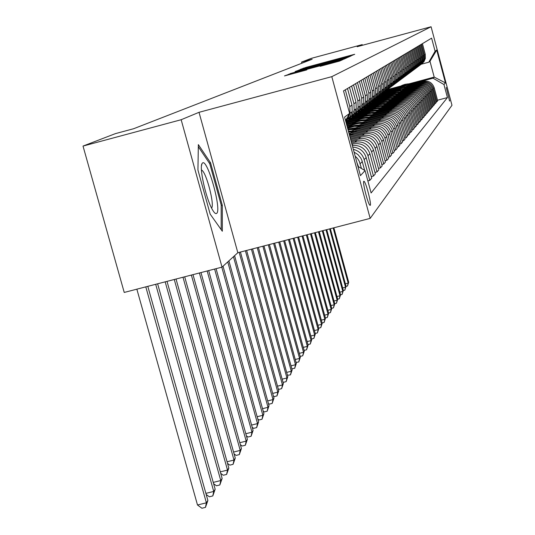 <?xml version="1.0" encoding="UTF-8"?>
<svg xmlns="http://www.w3.org/2000/svg" width="535" height="535" viewBox="0 0 535 535"><rect width="100%" height="100%" fill="white"/><g stroke="black" fill="none" stroke-linecap="round" stroke-linejoin="round"><path stroke-width="0.8" d="M350.044 56.068L354.705 54.302L352.371 54.891L306.241 67.33L300.041 69.517L350.044 56.068M370.273 205.333C371.598 204.403 366.301 183.458 364.235 181.439L363.767 181.265C362.382 181.98 367.685 203.053 369.772 205.152L370.273 205.333M320.177 66.3L339.651 61.05L342.975 59.559L340.514 60.174L291.709 73.328L284.486 75.916L306.802 69.898L291.334 73.649L299.56 71.282L338.321 60.957L320.177 66.3M199.02 112.317L181.158 119.726L83.019 146.075L124.227 292.444L222.025 267.125L237.834 252.721L370.166 218.38L331.807 76.652L199.02 112.317L237.834 252.721M362.402 45.294L362.215 44.612L357.139 46.719L431.083 26.75L331.807 76.652M362.215 44.612L311.136 58.402L301.546 62.087L301.86 63.23M83.019 146.075L115.413 133.63L133.636 128.728L312.139 59.231L301.546 62.087M345.229 58.074L348.151 57.238L351.214 55.867L348.84 56.463L301.914 69.115L295.153 71.529L345.229 58.074M296.136 71.456L344.761 58.282L347.175 57.673L343.992 59.104L289.93 73.683M289.95 73.669L317.201 65.986L296.116 71.396M446.277 87.506L449.56 101.035L446.277 87.506M370.166 218.38L451.981 105.288L431.083 26.75M408.934 83.848L434.199 77.1L429.979 61.278L428.776 62.214L435.102 51.253L431.611 38.152L343.517 90.89L349.609 113.42L345.523 120.542M435.102 51.253L436.727 50.069L445.461 82.892L443.956 84.53L433.036 78.197L411.308 83.995M437.503 100.212L447.434 97.577L443.956 84.53M447.434 97.577L371.116 192.968L365.064 170.585L360.436 175.634L344.587 117.071L349.609 113.42M181.158 119.726L222.025 267.125M387.561 89.552L400.715 86.041M398.729 87.352L386.818 90.529L385.782 91.311L397.993 88.054M433.036 78.197L434.199 77.1L445.461 82.892M371.317 176.637L373.477 176.068L375.343 173.882L369.906 153.732C366.916 145.861 361.285 142.591 353.006 143.915L351.93 144.196M374.955 172.444L377.035 171.895L371.651 151.947C368.689 144.149 363.111 140.906 354.912 142.216L351.622 143.086M377.035 171.895L378.827 169.796L373.497 150.041C370.568 142.323 365.044 139.113 356.932 140.411L351.308 141.902M378.452 168.418L380.452 167.89L375.175 148.322C372.273 140.678 366.803 137.495 358.758 138.779L351.013 140.832M380.452 167.89L382.177 165.87L376.954 146.49C374.079 138.919 368.662 135.776 360.704 137.047L350.706 139.695M381.816 164.539L383.742 164.038L378.566 144.838C375.717 137.334 370.354 134.218 362.462 135.482L350.432 138.665M383.742 164.038L385.401 162.092L380.278 143.079C377.463 135.649 372.146 132.56 364.335 133.81L350.131 137.569M385.06 160.814L386.905 160.326L381.829 141.481C379.041 134.118 373.771 131.062 366.027 132.299L349.863 136.579M386.905 160.326L388.504 158.447L383.481 139.789C380.713 132.493 375.496 129.463 367.826 130.694L349.582 135.529M388.176 157.216L389.955 156.748L384.973 138.251C382.237 131.021 377.061 128.019 369.464 129.236L351.395 134.024M389.955 156.748L391.493 154.943L386.564 136.619C383.849 129.457 378.726 126.481 371.196 127.691L349.047 133.556M391.179 153.759L392.891 153.304L388.009 135.134C385.314 128.039 380.238 125.09 372.775 126.287L355.033 130.988M392.891 153.304L394.382 151.559L389.54 133.556C386.879 126.527 381.843 123.605 374.446 124.795L351.856 130.781M394.074 150.415L395.726 149.981L390.931 132.132C388.29 125.157 383.301 122.261 375.965 123.438L358.544 128.059M395.726 149.981L397.164 148.295L392.409 130.607C389.794 123.699 384.852 120.83 377.583 122L355.494 127.852M396.87 147.192L398.468 146.771L393.753 129.229C391.159 122.375 386.257 119.532 379.047 120.689L361.928 125.23M398.468 146.771L399.852 145.145L395.178 127.758C392.61 120.97 387.755 118.148 380.606 119.298L358.998 125.029M399.565 144.082L401.11 143.674L396.475 126.427C393.927 119.693 389.112 116.897 382.023 118.034L365.204 122.502M348.666 126.889L347.335 127.236M401.11 143.674L402.447 142.103L397.859 125.009C395.332 118.335 390.557 115.56 383.528 116.69L362.382 122.301M351.007 125.324L347.101 126.36M402.173 141.073L403.664 140.678L399.11 123.719C396.609 117.098 391.867 114.35 384.899 115.466L368.361 119.86M352.097 124.173L346.881 125.558M403.664 140.678L404.962 139.16L400.447 122.348C397.966 115.781 393.265 113.059 386.357 114.169L365.652 119.666M354.344 122.669L346.653 124.708M404.694 138.164L406.132 137.783L401.658 121.104C399.197 114.59 394.536 111.882 387.681 112.992L371.417 117.305M355.414 121.559L346.446 123.939M406.132 137.783L407.389 136.311L402.949 119.773C400.508 113.32 395.887 110.638 389.092 111.728L368.809 117.118M357.581 120.101L346.225 123.117M407.128 135.348L408.526 134.981L404.126 118.569C401.698 112.163 397.117 109.501 390.369 110.591L374.38 114.838M358.624 119.024L346.018 122.368M408.526 134.981L409.736 133.563L405.376 117.285C402.969 110.932 398.428 108.291 391.74 109.374L371.858 114.65M360.71 117.613L345.804 121.579M361.734 116.57L347.001 120.482L345.764 121.418M409.489 132.626L410.84 132.265L406.506 116.122C404.126 109.815 399.612 107.194 392.978 108.264L377.242 112.45M410.84 132.265L412.01 130.894L407.717 114.878C405.356 108.618 400.882 106.024 394.302 107.087L374.814 112.27M363.74 115.212L348.7 119.205L350.238 118.048L350.432 118.75M411.769 129.985L413.08 129.644L408.82 113.748C406.473 107.535 402.032 104.96 395.499 106.017L380.01 110.13M364.743 114.196L350.238 118.048M413.08 129.644L414.217 128.306L409.991 112.537C407.663 106.385 403.263 103.823 396.783 104.873L377.67 109.956M366.682 112.878L351.883 116.811L353.381 115.687L353.561 116.362M413.983 127.43L415.247 127.096L411.061 111.447C408.747 105.335 404.38 102.794 397.946 103.837L382.699 107.889M367.659 111.889L353.381 115.687M415.247 127.096L416.35 125.805L412.197 110.277C409.904 104.211 405.57 101.697 399.184 102.727L380.432 107.716M369.531 110.618L354.972 114.49L356.417 113.4L356.598 114.055M416.123 124.956L417.353 124.628L413.227 109.214C410.954 103.195 406.654 100.7 400.314 101.724L385.3 105.716M370.487 109.655L356.417 113.4M417.353 124.628L418.423 123.378L414.331 108.083C412.077 102.111 407.804 99.63 401.517 100.647L383.113 105.542M372.293 108.424L357.968 112.236L359.373 111.18L359.54 111.815M418.203 122.548L419.393 122.234L415.334 107.053C413.094 101.122 408.854 98.661 402.614 99.67L387.828 103.603M373.229 107.495L359.373 111.18M419.393 122.234L420.436 121.017L416.404 105.95C414.184 100.072 409.977 97.631 403.785 98.627L385.715 103.436M374.975 106.298L360.871 110.049L362.235 109.026L362.402 109.642M420.222 120.221L421.379 119.914L417.374 104.954C415.173 99.109 410.994 96.688 404.841 97.684L390.282 101.556M375.891 105.388L362.235 109.026M421.379 119.914L422.382 118.73L418.417 103.884C416.223 98.086 412.084 95.685 405.978 96.668L388.229 101.396M377.576 104.231L363.693 107.93L365.017 106.933L365.178 107.535M422.175 117.954L423.299 117.66L419.36 102.914C417.186 97.156 413.073 94.769 407.008 95.752L392.657 99.57M378.472 103.349L365.017 106.933M423.299 117.66L424.282 116.51L420.37 101.877C418.209 96.166 414.123 93.792 408.111 94.769L390.677 99.41M380.104 102.225L366.428 105.87L367.719 104.9L367.873 105.482M424.074 115.754L425.171 115.466L421.286 100.934C419.146 95.263 415.086 92.909 409.114 93.872L394.97 97.644M380.98 101.369L367.719 104.9M425.171 115.466L426.121 114.356L422.262 99.931C420.142 94.294 416.116 91.96 410.184 92.923L393.051 97.484M382.565 100.279L369.09 103.87L370.34 102.927L370.494 103.496M425.92 113.621L426.983 113.34L423.158 99.015C421.045 93.418 417.046 91.097 411.154 92.053L397.217 95.765M383.421 99.443L370.34 102.927M426.983 113.34L427.906 112.256L424.108 98.032C422.015 92.481 418.042 90.174 412.197 91.124L395.352 95.611M384.953 98.386L371.678 101.924L372.888 101.008L373.042 101.556M427.719 111.547L428.749 111.273L424.977 97.143C422.897 91.625 418.952 89.338 413.14 90.281L399.398 93.946M385.788 97.571L372.888 101.008M428.749 111.273L429.645 110.217L425.9 96.193C423.834 90.716 419.921 88.442 414.157 89.378L397.592 93.792M387.273 96.541L374.192 100.032L375.369 99.142L375.516 99.677M429.465 109.528L430.461 109.26L426.743 95.324C424.69 89.887 420.804 87.626 415.073 88.556L401.517 92.174M388.096 95.752L375.369 99.142M430.461 109.26L431.337 108.237L427.646 94.401C425.606 88.997 421.747 86.757 416.056 87.68L399.772 92.027M389.534 94.755L376.633 98.193L377.784 97.323L377.924 97.845M431.156 107.562L432.133 107.301L428.461 93.558C426.442 88.188 422.603 85.968 416.952 86.884L403.584 90.448M390.336 93.979L377.784 97.323M432.133 107.301L432.982 106.305L429.337 92.655C427.331 87.325 423.519 85.118 417.909 86.028L401.885 90.301M391.734 93.01L379.014 96.4L380.138 95.558L380.271 96.066M432.808 105.649L433.758 105.402L430.14 91.839C428.14 86.543 424.355 84.349 418.785 85.252L405.597 88.77M392.523 92.254L380.138 95.558M433.758 105.402L434.587 104.432L430.989 90.957C429.01 85.7 425.251 83.52 419.714 84.423L403.945 88.629M393.874 91.311L381.335 94.662L382.425 93.839L382.552 94.334M434.413 103.79L435.336 103.543L431.765 90.161C429.799 84.938 426.067 82.771 420.563 83.667L407.55 87.138M394.643 90.575L382.425 93.839M435.336 103.543L436.145 102.6L432.601 89.305C430.642 84.115 426.937 81.969 421.466 82.858L405.945 86.998M395.96 89.659L383.588 92.963L384.652 92.167L384.779 92.642M435.978 101.978L436.881 101.737L433.357 88.529C431.411 83.373 427.726 81.233 422.296 82.116L409.456 85.546M396.716 88.944L384.652 92.167M436.881 101.737L437.663 100.821L434.166 87.7C432.233 82.577 428.575 80.451 423.178 81.327L407.897 85.406M421.359 64.2L428.776 62.214M386.818 90.529L386.945 91.004M367.853 180.91L369.772 180.409L371.718 178.128L366.167 157.578C363.987 151.111 359.5 147.613 352.712 147.092M421.486 64.093L423.987 61.639L425.358 58.409L425.245 54.236L422.423 43.656M420.624 64.742L423.118 62.274L424.489 59.044L424.369 54.844L421.533 44.191M419.748 65.397L422.282 62.909L423.673 59.632L423.559 55.406L420.697 44.686M418.865 66.066L421.393 63.565L422.777 60.281L422.663 56.028L419.781 45.234M417.962 66.735L420.537 64.213L421.941 60.89L421.827 56.61L418.925 45.749M417.053 67.423L419.621 64.889L421.025 61.558L420.905 57.245L417.989 46.311M416.13 68.112L418.738 65.551L420.169 62.187L420.049 57.847L417.113 46.833M415.193 68.814L417.795 66.246L419.226 62.869L419.106 58.502L416.143 47.414M414.244 69.523L416.892 66.928L418.343 63.511L418.223 59.111L415.24 47.956M413.281 70.245L415.922 67.637L417.374 64.213L417.253 59.786L414.25 48.545M412.304 70.974L414.993 68.346L416.471 64.875L416.344 60.415L413.321 49.1M411.315 71.723L414.003 69.075L415.474 65.598L415.347 61.11L412.304 49.715M410.312 72.472L413.047 69.797L414.545 66.28L414.418 61.759L411.348 50.283M409.295 73.235L412.024 70.553L413.515 67.022L413.388 62.468L410.305 50.912M408.258 74.004L411.034 71.295L412.559 67.724L412.431 63.137L409.322 51.5M407.215 74.793L409.984 72.071L411.509 68.487L411.375 63.866L408.245 52.142M406.152 75.589L408.974 72.84L410.519 69.209L410.385 64.554L407.229 52.751M405.075 76.398L407.891 73.636L409.435 69.998L409.302 65.31L406.118 53.413M403.978 77.214L406.847 74.425L408.419 70.734L408.285 66.012L405.082 54.035M402.868 78.05L405.731 75.241L407.302 71.55L407.168 66.788L403.938 54.724M401.738 78.892L404.654 76.057L406.252 72.312L406.118 67.517L402.868 55.359M400.595 79.748L403.51 76.9L405.102 73.148L404.968 68.319L401.691 56.068M399.431 80.618L402.4 77.742L404.025 73.93L403.885 69.069L400.581 56.73M398.254 81.501L401.217 78.612L402.842 74.793L402.701 69.891L399.371 57.452M397.057 82.397L400.073 79.474L401.731 75.602L401.584 70.667L398.234 58.134M395.84 83.313L398.856 80.377L400.508 76.492L400.361 71.516L396.983 58.883M394.603 84.236L397.679 81.266L399.357 77.328L399.217 72.312L395.806 59.586M393.352 85.179L396.422 82.189L398.1 78.244L397.953 73.188L394.516 60.361M392.075 86.128L395.204 83.112L396.916 79.106L396.769 74.011L393.305 61.09M390.784 87.105L393.907 84.069L395.612 80.056L395.465 74.92L391.968 61.886M389.46 88.088L392.65 85.018L394.389 80.945L394.241 75.769L390.717 62.635M347.001 120.482L347.195 121.204M388.129 89.091L391.306 86.008L393.044 81.922L392.897 76.706L389.34 63.458M386.765 90.107L390.008 86.984L391.787 82.838L391.633 77.582L388.049 64.233M385.387 91.144L388.624 88.007L390.396 83.855L390.242 78.545L386.624 65.083M383.976 92.194L387.286 89.024L389.092 84.804L388.932 79.454L385.294 65.885M382.552 93.271L385.849 90.081L387.654 85.847L387.494 80.451L383.822 66.761M381.094 94.354L384.464 91.124L386.303 86.831L386.143 81.387L382.438 67.591M379.616 95.464L382.98 92.221L384.819 87.907L384.658 82.423L380.92 68.5M378.111 96.588L381.549 93.304L383.428 88.924L383.261 83.393L379.489 69.356M376.58 97.738L380.01 94.434L381.89 90.04L381.722 84.463L377.917 70.299M375.022 98.901L378.526 95.558L380.445 91.097L380.278 85.466L376.433 71.182M373.437 100.092L376.941 96.728L378.847 92.254L378.68 86.576L374.808 72.158M371.818 101.296L375.403 97.892L377.356 93.344L377.182 87.613L373.269 73.074M370.18 102.533L373.751 99.109L375.704 94.541L375.53 88.763L371.584 74.091M368.501 103.783L372.159 100.312L374.152 95.671L373.978 89.84L369.993 75.04M366.803 105.061L370.454 101.57L372.44 96.915L372.266 91.03L368.24 76.09M365.064 106.358L368.796 102.82L370.829 98.086L370.655 92.147L366.595 77.073M363.298 107.689L367.023 104.131L369.056 99.383L368.876 93.384L364.776 78.163M361.493 109.033L365.305 105.428L367.385 100.593L367.204 94.548L363.064 79.187M359.66 110.411L363.466 106.786L365.545 101.938L365.358 95.825L361.178 80.317M357.781 111.808L361.687 108.137L363.807 103.201L363.619 97.036L359.4 81.38M355.875 113.246L359.774 109.541L361.894 104.593L361.7 98.366L357.44 82.557M353.923 114.691L357.915 110.946L360.088 105.91L359.894 99.617L355.588 83.661M351.943 116.189L355.929 112.41L358.096 107.354L357.902 101.008L353.548 84.884M349.917 117.693L354.003 113.875L356.223 108.719L356.022 102.312L351.629 86.035M347.857 119.251L351.93 115.399L354.15 110.23L353.949 103.75L349.502 87.305M345.737 120.823L349.923 116.918L352.197 111.654L351.99 105.107L347.503 88.502M373.477 176.068L367.98 155.712C365.305 148.342 360.075 144.931 352.277 145.5M345.63 120.923L348.445 117.432L350.037 113.219L349.83 106.612L345.296 89.826M369.772 180.409L364.161 159.637C362.456 154.2 358.845 150.77 353.321 149.352M364.636 170.337L362.001 160.694L360.858 158.159L357.948 154.568L354.056 152.074M361.473 168.498L359.259 161.236L357.494 158.42L355.14 156.073M358.483 166.76L356.858 162.433M357.948 166.445L365.064 170.585M429.979 61.278L436.727 50.069M210.168 214.107L222.319 231.227L222.299 205.313L210.536 162.767L198.345 144.624L197.943 170.023L210.168 214.107M209.332 163.088L210.536 162.767M221.182 205.607L222.299 205.313M347.255 56.991L301.773 69.336L347.255 56.991L347.382 57.479L347.262 56.984M334.542 61.358L320.933 64.982L334.629 61.679M412.465 84.189L408.212 83.868L405.042 84.329L402.019 85.373L398.394 87.613M410.78 84.637L406.834 84.523L403.912 85.038L400.24 86.489L397.766 88.114M411.843 84.356L408.733 84.075L404.614 84.597L400.748 86.095L398.147 87.814M397.9 88.007L401.384 85.827L404.286 84.784L408.359 84.229L411.435 84.463M333.178 227.977L348.178 283.089L348.706 282.279L333.873 227.796M348.706 282.279L347.496 285.998L346.065 286.365L345.53 287.195L344.834 290.144L343.343 290.525M345.363 283.804L348.178 283.089L347.496 285.998M410.639 85.747L407.409 85.393L403.109 85.881L399.077 87.419L396.375 89.211M408.914 86.209L405.911 86.028L401.952 86.61L398.234 88.081L395.726 89.726M409.997 85.914L405.797 85.667L402.674 86.155L399.692 87.205L396.114 89.412M395.86 89.619L399.391 87.406L402.333 86.349L406.466 85.787L409.589 86.028M329.647 228.9L345.53 287.195L342.641 287.937M330.356 228.712L346.065 286.365L344.834 290.144M408.767 87.339L405.49 86.984L401.13 87.472L398.02 88.549L394.295 90.856M406.995 87.814L402.935 87.693L399.939 88.221L397.077 89.258L393.626 91.378M408.111 87.519L404.915 87.225L400.682 87.753L397.659 88.817L394.034 91.057M393.773 91.264L396.408 89.505L400.334 87.954L403.464 87.432L407.683 87.626M326.016 229.836L342.801 291.414L343.356 290.565L326.751 229.649M343.356 290.565L342.106 294.397L340.554 294.798M339.839 292.177L342.801 291.414L342.106 294.397M406.841 88.984L403.517 88.616L399.097 89.111L395.94 90.201L392.162 92.535M405.022 89.465L401.939 89.285L397.873 89.88L394.97 90.93L391.473 93.077M406.172 89.158L402.929 88.863L398.635 89.398L395.572 90.475L391.894 92.749M391.627 92.963L394.295 91.177L398.274 89.599L402.521 89.024L405.731 89.278M322.297 230.806L340.006 295.748L340.574 294.872L323.046 230.612M340.574 294.872L339.304 298.764L337.685 299.179M336.963 296.524L340.006 295.748L339.304 298.764M404.868 90.662L400.361 90.308L397.01 90.789L392.79 92.394L389.975 94.267M402.995 91.164L399.872 90.983L395.746 91.579L391.874 93.11L389.266 94.822M404.172 90.85L399.792 90.582L396.535 91.09L393.426 92.18L389.694 94.488M389.42 94.702L393.098 92.401L396.167 91.298L399.384 90.763L403.724 90.97M318.472 231.795L337.137 300.195L337.719 299.299L319.241 231.595M337.719 299.299L336.428 303.251L334.743 303.679M334.007 300.998L337.137 300.195L336.428 303.251M202.584 162.921L201.976 163.656C199.241 167.97 205.681 197.321 211.887 208.703C213.92 212.555 215.485 214.134 216.568 213.432C222.072 210.743 207.707 158.788 202.584 162.921M198.311 146.717L209.773 163.743L221.182 204.979L221.182 229.622M211.559 208.055C214.836 205.293 206.537 172.912 201.855 170.204L201.448 169.969M402.835 92.394L399.411 92.013L394.863 92.522L391.613 93.638L387.721 96.046M400.916 92.909L396.689 92.782L393.566 93.331L390.583 94.407L386.992 96.621M402.126 92.588L397.679 92.314L394.375 92.823L391.219 93.933L387.434 96.267M387.153 96.494L389.901 94.655L393.994 93.037L397.258 92.495L401.665 92.709M314.54 232.819L334.188 304.769L334.783 303.84L315.336 232.611M334.783 303.84L333.472 307.859L331.713 308.307M330.971 305.585L334.188 304.769L333.472 307.859M400.748 94.173C395.071 93.117 389.962 94.347 385.407 97.872M398.776 94.702L394.489 94.575L391.326 95.13L387.34 96.701L384.658 98.467M400.019 94.367L396.636 94.053L392.155 94.608L388.952 95.732L385.113 98.106M384.826 98.333L387.608 96.467L391.767 94.829L395.077 94.28L399.545 94.494M310.501 233.862L331.158 309.464L331.774 308.514L311.316 233.655M331.774 308.514L330.436 312.594L328.604 313.055M327.848 310.307L331.158 309.464L330.436 312.594M398.602 96.006C392.844 94.922 387.648 96.173 383.027 99.751M396.575 96.547L392.229 96.414L389.012 96.975L385.949 98.086L382.251 100.359M397.853 96.206L393.272 95.919L389.868 96.44L385.595 98.092L382.726 99.992M382.425 100.226L385.253 98.333L389.473 96.668L392.83 96.113L397.371 96.333M306.348 234.945L328.042 314.292L328.677 313.316L307.184 234.725M328.677 313.316L327.313 317.456L325.4 317.944M324.638 315.155L328.042 314.292L327.313 317.456M396.402 97.885C390.543 96.788 385.274 98.052 380.579 101.683M394.315 98.447L391.005 98.246L386.638 98.881L383.528 100.005L379.783 102.312M395.626 98.092L390.978 97.798L387.521 98.333L384.224 99.483L380.271 101.931M379.964 102.172L383.862 99.731L387.113 98.56L390.523 97.999L395.131 98.226M302.074 236.055L324.839 319.255L325.487 318.251L302.937 235.828M325.487 318.251L324.103 322.465L322.11 322.973M321.341 320.144L324.839 319.255L324.103 322.465M394.128 99.824C388.183 98.701 382.826 99.985 378.058 103.676M391.981 100.399L387.507 100.259L384.197 100.841L380.037 102.486L377.235 104.325M393.339 100.038L388.611 99.737L385.106 100.272L381.756 101.443L377.743 103.924M377.422 104.178L381.381 101.697L384.678 100.513L388.142 99.938L392.824 100.172M297.674 237.192L321.542 324.364L322.21 323.334L298.563 236.965M322.21 323.334L320.799 327.614L318.72 328.142M317.937 325.28L321.542 324.364L320.799 327.614M391.794 101.824C385.748 100.674 380.311 101.971 375.463 105.723M389.58 102.406L386.176 102.205L381.682 102.86L378.479 104.017L374.614 106.391M390.978 102.038C385.113 101.055 379.83 102.366 375.135 105.983M374.808 106.244L378.827 103.723L382.177 102.519L385.702 101.938L390.45 102.178M293.14 238.369L318.151 329.627L318.833 328.557L294.063 238.128M318.833 328.557L317.402 332.91L315.229 333.465M314.44 330.563L318.151 329.627L317.402 332.91M389.386 103.877C383.247 102.7 377.717 104.024 372.795 107.836M387.113 104.479L382.498 104.338L379.088 104.934L375.837 106.111L371.919 108.525M388.544 104.098C382.585 103.094 377.222 104.425 372.454 108.097M372.119 108.364C376.807 104.713 382.104 103.342 388.002 104.245M288.479 239.58L314.654 335.037L315.362 333.94L289.422 239.332M315.362 333.94L313.898 338.367L311.637 338.943M310.828 336.007L314.654 335.037L313.898 338.367M386.905 105.997C380.666 104.793 375.042 106.131 370.039 110.009M384.565 106.619L381.047 106.405L376.413 107.08L373.116 108.271L369.13 110.725M386.043 106.224C379.99 105.201 374.54 106.552 369.692 110.284M369.344 110.558C374.105 106.846 379.489 105.448 385.481 106.371M283.67 240.83L311.056 340.614L311.785 339.491L284.64 240.576M311.785 339.491L310.293 343.992L307.926 344.587M307.11 341.618L311.056 340.614L310.293 343.992M384.351 108.177C378.004 106.953 372.286 108.311 367.197 112.25M381.936 108.819L377.175 108.672L373.657 109.287L369.244 111.033L366.261 112.985M383.461 108.418C377.309 107.368 371.765 108.739 366.843 112.531M366.482 112.818C371.323 109.046 376.787 107.629 382.879 108.572M278.715 242.114L307.344 346.366L308.1 345.202L279.718 241.853M308.1 345.202L306.575 349.79L304.107 350.412M303.278 347.396L307.344 346.366L306.575 349.79M381.716 110.431C375.262 109.173 369.444 110.551 364.268 114.564M379.221 111.093L375.597 110.872L370.815 111.568L366.328 113.34L363.305 115.326M380.8 110.678C374.54 109.601 368.909 110.999 363.9 114.858M363.532 115.152C368.448 111.313 374.005 109.876 380.198 110.832M273.599 243.438L303.519 352.291L304.295 351.094L274.636 243.171M304.295 351.094L302.743 355.762L300.168 356.41M299.326 353.354L303.519 352.291L302.743 355.762M378.994 112.758C372.427 111.474 366.515 112.872 361.245 116.951M376.426 113.44L371.511 113.286L367.879 113.915L363.325 115.72L360.249 117.74M378.051 113.005C371.685 111.915 365.96 113.326 360.864 117.252M360.483 117.553C365.485 113.654 371.136 112.189 377.436 113.173M268.323 244.809L299.573 358.41L300.376 357.173L269.393 244.535M300.376 357.173L298.784 361.921L296.069 362.496M295.24 359.5L299.573 358.41L298.784 361.921M376.185 115.159C369.504 113.841 363.486 115.259 358.129 119.412M373.537 115.861L369.792 115.634L364.85 116.349L361.332 117.62L357.092 120.228M375.209 115.42C368.742 114.296 362.911 115.734 357.734 119.726M357.34 120.041C362.422 116.068 368.174 114.584 374.574 115.587M262.872 246.227L295.501 364.723L296.33 363.446L263.976 245.939M296.33 363.446L294.705 368.287L291.836 368.782M291.027 365.846L295.501 364.723L294.705 368.287M373.29 117.64C366.488 116.289 360.356 117.727 354.906 121.96M370.554 118.369C364.355 117.553 358.778 119.037 353.829 122.803M372.28 117.907C365.693 116.764 359.767 118.222 354.498 122.281M354.09 122.602C359.266 118.563 365.111 117.058 371.624 118.081M257.241 247.685L291.294 371.236L292.15 369.919L258.385 247.391M292.15 369.919L290.492 374.854L287.462 375.262M286.673 372.4L291.294 371.236L290.492 374.854M370.294 120.201C363.365 118.817 357.126 120.281 351.569 124.595M367.465 120.957C361.158 120.128 355.494 121.632 350.458 125.464M369.25 120.482C362.549 119.305 356.511 120.79 351.147 124.922M350.726 125.257C355.996 121.144 361.941 119.613 368.575 120.656M251.423 249.196L286.947 377.971L287.83 376.607L252.607 248.889M287.83 376.607L286.138 381.636L283.396 382.324L282.935 381.963M282.166 379.175L286.947 377.971L286.138 381.636M367.197 122.856C360.135 121.438 353.782 122.923 348.124 127.317M364.275 123.632L359.206 123.445L355.454 124.053L351.863 125.284L347.496 127.818M366.121 123.144C359.293 121.94 353.154 123.445 347.69 127.658M347.489 127.811C352.812 123.766 358.784 122.268 365.418 123.324M245.411 250.754L282.46 384.933L283.369 383.521L246.628 250.44M283.369 383.521L281.637 388.651L278.849 389.353L278.26 388.878M277.511 386.176L282.46 384.933L281.637 388.651M363.994 125.598L359.166 125.029L355.534 125.284L351.99 126.106L347.563 128.059M360.971 126.4L354.15 126.4L347.65 128.393M362.884 125.892L359.527 125.478L355.026 125.705L347.589 128.173M347.61 128.253L354.698 125.972L362.155 126.086M239.185 252.373L277.812 392.135L278.755 390.677L240.442 252.045M278.755 390.677L276.983 395.907L274.147 396.616L273.412 396.034M272.689 393.419L277.812 392.135L276.983 395.907M360.677 128.44L354.21 127.885L347.85 129.142M357.547 129.269L348.031 129.804M359.527 128.748L353.675 128.326L347.917 129.376M347.957 129.537L358.778 128.948M233.467 256.7L273.004 399.585L273.98 398.073L234.591 255.676M273.98 398.073L272.168 403.417L269.286 404.132L268.396 403.437M267.701 400.916L273.004 399.585L272.168 403.417M357.24 131.389L348.365 131.048M354.003 132.245L348.639 132.051M356.056 131.704L348.466 131.409M348.532 131.65L355.28 131.904M227.756 261.909L268.022 407.302L269.031 405.737L228.913 260.853M269.031 405.737L267.179 411.188L264.25 411.923L263.193 411.101M262.524 408.68L268.022 407.302L267.179 411.188M353.682 134.439L349.121 133.83M350.325 135.328L349.495 135.221M352.451 134.767L349.261 134.338M349.348 134.673L351.649 134.981M221.798 267.186L262.866 415.3L263.909 413.675L223.035 266.209M263.909 413.675L262.01 419.246L259.027 419.988L257.803 419.039M257.161 416.718L262.866 415.3L262.01 419.246M214.615 269.045L257.516 423.593L258.599 421.908L216.073 268.67M258.599 421.908L256.653 427.592L253.617 428.348L252.206 427.258M251.597 425.064L257.516 423.593L256.653 427.592M207.159 270.977L251.965 432.193L253.088 430.448L208.677 270.583M253.088 430.448L251.096 436.259L247.999 437.028L246.394 435.791M245.812 433.718L251.965 432.193L251.096 436.259M199.415 272.977L246.2 441.121L247.371 439.309L200.986 272.576M247.371 439.309L245.324 445.254L242.168 446.036L240.349 444.645M239.807 442.706L246.2 441.121L245.324 445.254M191.363 275.064L240.215 450.403L241.425 448.517L193.001 274.642M241.425 448.517L239.326 454.603L236.116 455.399L234.062 453.834M233.568 452.048L240.215 450.403L239.326 454.603M182.99 277.23L233.989 460.053L235.253 458.087L184.689 276.796M235.253 458.087L233.093 464.32L229.816 465.129L227.522 463.39M227.067 461.758L233.989 460.053L233.093 464.32M174.263 279.491L227.509 470.091L228.826 468.051L176.035 279.036M228.826 468.051L226.606 474.431L223.269 475.254L220.708 473.328M220.3 471.87L227.509 470.091L226.606 474.431M165.175 281.845L220.761 480.544L222.132 478.424L167.02 281.37M222.132 478.424L219.852 484.957L216.441 485.793L213.599 483.673M213.244 482.396L220.761 480.544L219.852 484.957M155.692 284.299L213.726 491.444L215.157 489.231L157.624 283.797M215.157 489.231L212.81 495.932L209.332 496.788L206.182 494.454M205.881 493.37L213.726 491.444L212.81 495.932M145.794 286.86L206.39 502.813L207.881 500.499L147.807 286.339M207.881 500.499L205.467 507.381L201.916 508.25L197.495 504.993L136.853 289.174M197.495 504.993L206.39 502.813L205.467 507.381M352.077 144.744L353.006 143.915M354.912 142.216L356.932 140.411M358.758 138.779L360.704 137.047M362.462 135.482L364.335 133.81M366.027 132.299L367.826 130.694M369.464 129.236L371.196 127.691M372.775 126.287L374.446 124.795M375.965 123.438L377.583 122M379.047 120.689L380.606 119.298M382.023 118.034L383.528 116.69M384.899 115.466L386.357 114.169M387.681 112.992L389.092 111.728M390.369 110.591L391.74 109.374M392.978 108.264L394.302 107.087M395.499 106.017L396.783 104.873M397.946 103.837L399.184 102.727M400.314 101.724L401.517 100.647M402.614 99.67L403.785 98.627M404.841 97.684L405.978 96.668M407.008 95.752L408.111 94.769M409.114 93.872L410.184 92.923M411.154 92.053L412.197 91.124M413.14 90.281L414.157 89.378M415.073 88.556L416.056 87.68M416.952 86.884L417.909 86.028M418.785 85.252L419.714 84.423M420.563 83.667L421.466 82.858M422.296 82.116L423.178 81.327M424.369 54.844L425.245 54.236M433.357 88.529L434.166 87.7M431.765 90.161L432.601 89.305M422.663 56.028L423.559 55.406M430.14 91.839L430.989 90.957M420.905 57.245L421.827 56.61M428.461 93.558L429.337 92.655M419.106 58.502L420.049 57.847M426.743 95.324L427.646 94.401M417.253 59.786L418.223 59.111M424.977 97.143L425.9 96.193M415.347 61.11L416.344 60.415M423.158 99.015L424.108 98.032M413.388 62.468L414.418 61.759M421.286 100.934L422.262 99.931M411.375 63.866L412.431 63.137M419.36 102.914L420.37 101.877M409.302 65.31L410.385 64.554M417.374 104.954L418.417 103.884M407.168 66.788L408.285 66.012M415.334 107.053L416.404 105.95M404.968 68.319L406.118 67.517M413.227 109.214L414.331 108.083M402.701 69.891L403.885 69.069M411.061 111.447L412.197 110.277M400.361 71.516L401.584 70.667M408.82 113.748L409.991 112.537M397.953 73.188L399.217 72.312M406.506 116.122L407.717 114.878M395.465 74.92L396.769 74.011M404.126 118.569L405.376 117.285M392.897 76.706L394.241 75.769M401.658 121.104L402.949 119.773M390.242 78.545L391.633 77.582M399.11 123.719L400.447 122.348M387.494 80.451L388.932 79.454M396.475 126.427L397.859 125.009M384.658 82.423L386.143 81.387M393.753 129.229L395.178 127.758M381.722 84.463L383.261 83.393M390.931 132.132L392.409 130.607M378.68 86.576L380.278 85.466M388.009 135.134L389.54 133.556M375.53 88.763L377.182 87.613M384.973 138.251L386.564 136.619M372.266 91.03L373.978 89.84M381.829 141.481L383.481 139.789M368.876 93.384L370.655 92.147M378.566 144.838L380.278 143.079M365.358 95.825L367.204 94.548M375.175 148.322L376.954 146.49M361.7 98.366L363.619 97.036M371.651 151.947L373.497 150.041M357.902 101.008L359.894 99.617M367.98 155.712L369.906 153.732M353.949 103.75L356.022 102.312M364.161 159.637L366.167 157.578M349.83 106.612L351.99 105.107M360.182 163.73L362.269 161.583M357.855 166.118L358.209 165.756M449.373 100.841L449.795 100.727M303.499 68.594L303.378 68.146M306.334 67.671L306.241 67.33M352.478 55.299L352.371 54.891M299.145 70.493L298.998 69.945M348.954 56.884L348.84 56.463M346.994 57.593L346.874 57.158M317.302 66.347L317.201 65.986M318.358 66.059L318.218 65.551L318.378 66.059M344.874 58.71L344.761 58.282M320.933 64.982L321.033 65.344L320.953 64.982M288.82 74.793L288.659 74.198M340.635 60.609L340.514 60.174M363.633 181.592L364.235 181.439M424.489 59.044L425.358 58.409M422.777 60.281L423.673 59.632M421.025 61.558L421.941 60.89M419.226 62.869L420.169 62.187M417.374 64.213L418.343 63.511M415.474 65.598L416.471 64.875M413.515 67.022L414.545 66.28M411.509 68.487L412.559 67.724M409.435 69.998L410.519 69.209M407.302 71.55L408.419 70.734M405.102 73.148L406.252 72.312M402.842 74.793L404.025 73.93M400.508 76.492L401.731 75.602M398.1 78.244L399.357 77.328M395.612 80.056L396.916 79.106M393.044 81.922L394.389 80.945M390.396 83.855L391.787 82.838M387.654 85.847L389.092 84.804M384.819 87.907L386.303 86.831M381.89 90.04L383.428 88.924M378.847 92.254L380.445 91.097M375.704 94.541L377.356 93.344M372.44 96.915L374.152 95.671M369.056 99.383L370.829 98.086M365.545 101.938L367.385 100.593M361.894 104.593L363.807 103.201M358.096 107.354L360.088 105.91M354.15 110.23L356.223 108.719M350.037 113.219L352.197 111.654M301.887 69.757L301.773 69.336M342.614 59.519L342.494 59.077M338.441 61.411L338.321 60.957M291.455 74.084L291.334 73.649M201.494 165.676L201.976 163.656M201.468 170.304L201.855 170.204"/></g></svg>

